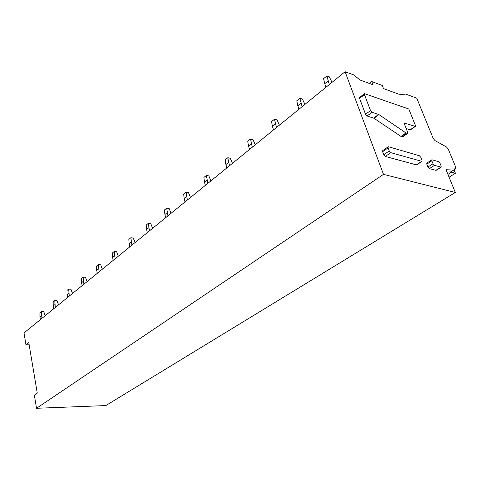 <?xml version="1.0" encoding="UTF-8"?>
<svg xmlns="http://www.w3.org/2000/svg" width="480" height="480" viewBox="0 0 480 480"><rect width="100%" height="100%" fill="white"/><g stroke="black" fill="none" stroke-linecap="round" stroke-linejoin="round"><path stroke-width="0.72" d="M388.542 146.772L419.364 155.73L420.84 157.362L422.01 160.302L421.956 161.394L390.798 152.67L389.238 150.954L388.068 147.9L388.146 146.79L388.542 146.772M455.736 168.828L455.766 167.268L448.242 149.124L446.484 146.97L434.982 140.58L433.194 138.396L416.748 98.172L406.746 94.482L406.992 95.094L398.604 94.122L383.514 88.602L382.278 85.452L371.772 81.57L373.008 84.762L359.964 79.992L354.948 75.918L354.702 75.27L345.078 71.718L383.496 174.36L455.316 192.474L446.472 170.856L446.706 169.218L455.736 168.828L450.768 171.9L455.556 168.87M388.092 146.832L382.704 150.6L382.626 151.704L383.778 154.746L385.332 156.45L416.598 164.94M410.514 129.816L406.218 128.598M402.756 136.86L400.98 136.416L373.98 118.272L378.93 114.606L372.048 112.272L370.506 110.562L364.446 94.632L364.494 93.66L408.798 109.002L415.398 125.424L415.374 126.414L404.466 123.084L404.43 124.086L407.718 132.39L407.682 133.416L405.948 132.93L378.93 114.606M364.464 93.684L359.622 97.428L359.568 98.4L365.55 114.282L367.086 115.98L373.98 118.272M436.14 170.358L429.39 168.636L427.95 167.04L426.798 164.148L426.84 163.074L431.832 159.804M406.062 94.986L406.746 94.482M369.384 83.436L371.772 81.57M29.16 344.85L25.968 344.79L24 332.946L345.078 71.718M25.968 344.79L28.782 342.564L37.272 393.126L34.35 395.16L36.534 408.282L383.496 174.36M36.534 408.282L105.828 405.57L455.316 192.474M446.97 172.068L450.768 171.9M440.004 163.194L441.174 166.062L441.138 167.142L434.454 165.348L433.008 163.74L431.844 160.842L431.88 159.768L438.576 161.61L440.004 163.194M451.314 171.624L451.524 172.134L455.43 173.226L454.05 169.89M447.924 174.402L451.524 172.134M449.076 177.222L455.43 173.226M45.168 315.72L43.758 311.628L41.454 311.514L41.97 318.324M41.454 311.514L39.918 312.78L39.948 316.83L41.484 315.57M39.948 316.83L40.428 319.578M58.536 304.842L57.078 300.678L54.756 300.54L55.338 307.452M54.756 300.54L53.154 301.86L53.214 305.964L54.822 304.65M53.214 305.964L53.73 308.76M72.498 293.49L70.986 289.248L68.64 289.08L69.294 296.094M68.64 289.08L66.966 290.46L67.068 294.624L68.742 293.25M67.068 294.624L67.614 297.462M87.078 281.622L85.512 277.302L83.148 277.104L83.88 284.226M83.148 277.104L81.396 278.55L81.546 282.774L83.298 281.34M81.546 282.774L82.122 285.66M102.336 269.214L100.704 264.81L98.322 264.582L99.138 271.812M98.322 264.582L96.492 266.094L96.684 270.378L98.52 268.878M96.684 270.378L97.296 273.312M118.302 256.218L116.616 251.736L114.21 251.472L115.116 258.81M114.21 251.472L112.296 253.05L112.542 257.4L114.462 255.822M112.542 257.4L113.19 260.382M135.042 242.598L133.284 238.032L130.866 237.726L131.874 245.184M130.866 237.726L128.856 239.382L129.156 243.792L131.172 242.142M129.156 243.792L129.852 246.828M152.61 228.306L150.78 223.65L148.344 223.302L149.454 230.874M148.344 223.302L146.232 225.042L146.598 229.518L148.71 227.784M146.598 229.518L147.336 232.602M171.066 213.294L169.158 208.542L166.704 208.146L167.934 215.838M166.704 208.146L164.484 209.976L164.916 214.518L167.142 212.694M164.916 214.518L165.708 217.656M190.476 197.502L188.484 192.654L186.018 192.21L187.38 200.022M186.018 192.21L183.684 194.136L184.194 198.738L186.534 196.818M184.194 198.738L185.034 201.93M210.924 180.864L208.842 175.92L206.364 175.416L207.87 183.354M206.364 175.416L203.904 177.45L204.492 182.118L206.964 180.096M204.492 182.118L205.392 185.364M232.488 163.32L230.31 158.274L227.82 157.71L229.482 165.768M227.82 157.71L225.228 159.852L225.906 164.586L228.516 162.456M225.906 164.586L226.866 167.892M255.27 144.786L252.984 139.632L250.494 139.002L252.324 147.186M250.494 139.002L247.746 141.264L248.526 146.07L251.28 143.814M248.526 146.07L249.558 149.436M279.366 125.184L276.972 119.916L274.476 119.208L276.492 127.518M274.476 119.208L271.572 121.602L272.46 126.474L275.376 124.086M272.46 126.474L273.564 129.9M304.902 104.406L302.382 99.024L299.886 98.232L302.112 106.674M299.886 98.232L296.808 100.776L297.816 105.714L300.912 103.182M297.816 105.714L299.01 109.2M332.004 82.356L329.352 76.854L326.862 75.972L329.322 84.54M326.862 75.972L323.592 78.672L324.738 83.676L328.032 80.982M324.738 83.676L326.022 87.228M382.626 151.704L388.068 147.9M446.706 169.218L446.322 169.464M416.208 164.988L421.62 161.412M385.332 156.45L390.798 152.67M383.778 154.746L389.238 150.954M410.118 129.858L415.014 126.426M404.298 123.468L404.85 123.078M402.342 136.902L407.31 133.428M401.322 136.584L406.29 133.104M400.98 136.416L405.948 132.93M373.62 118.092L378.57 114.426M367.086 115.98L372.048 112.272M365.55 114.282L370.506 110.562M359.568 98.4L364.446 94.632M435.78 170.4L440.832 167.154M429.39 168.636L434.454 165.348M427.95 167.04L433.008 163.74M426.798 164.148L431.844 160.842M416.544 164.976L421.956 161.394M410.478 129.846L415.374 126.414M402.714 136.89L407.682 133.416M436.086 170.388L441.138 167.142"/></g></svg>
